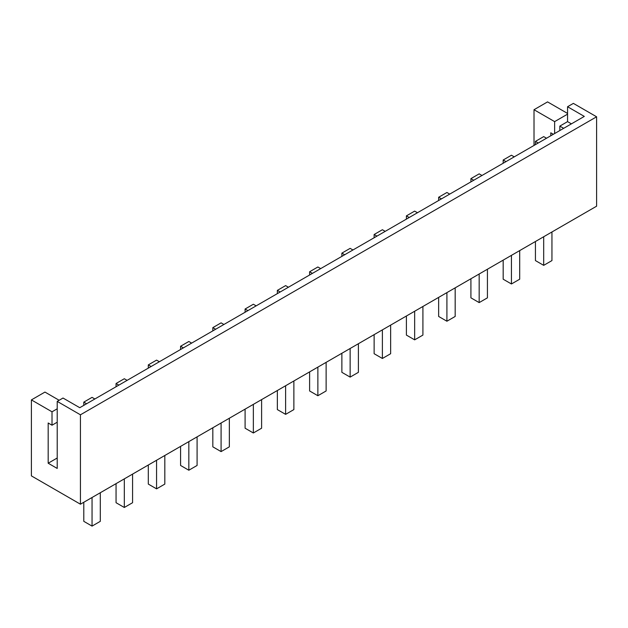 <?xml version="1.0" encoding="UTF-8"?>
<svg xmlns="http://www.w3.org/2000/svg" width="628" height="628" viewBox="0 0 628 628"><rect width="100%" height="100%" fill="white"/><g stroke="black" fill="none" stroke-linecap="round" stroke-linejoin="round"><path stroke-width="0.94" d="M118.857 385.129L116.054 383.512L116.054 386.754M116.054 383.512L124.313 378.739L127.115 380.364M57.211 458.008L48.175 463.229L57.211 468.441L57.211 401.386L63.012 398.034L79.756 407.705L584.307 116.408L567.563 106.736L567.563 121.636L571.409 123.857M376.941 236.128L374.131 234.503L382.389 229.738L385.2 231.363M215.639 329.253L212.829 327.635L221.087 322.863L223.898 324.488M59.142 400.272L44.949 392.076L31.4 399.903L31.4 475.891L80.439 504.205L80.439 414.802L57.211 401.386M441.46 198.88L438.65 197.255L438.65 200.497M438.65 197.255L446.916 192.49L449.719 194.107M57.211 408.804L52.014 411.803L52.014 425.211L48.175 422.997L48.175 463.229M553.339 134.282L550.787 132.814L550.787 135.758M554.634 133.536L554.634 121.62L534.012 109.719L547.561 101.893L567.563 113.44M534.012 145.445L534.012 109.719M473.724 180.252L470.914 178.627L470.914 181.877M470.914 178.627L479.172 173.862L481.982 175.487M344.678 254.756L341.875 253.131L341.875 256.373M312.422 273.376L309.612 271.759L309.612 275.001M309.612 271.759L317.87 266.986L320.68 268.611M247.903 310.632L245.093 309.007L245.093 312.249M151.12 366.509L148.31 364.884L148.31 368.126M148.31 364.884L156.568 360.119L159.379 361.736M505.98 161.624L503.177 160.007L503.177 163.249M280.159 292.004L277.356 290.379L277.356 293.621M538.243 143.003L535.433 141.379L543.691 136.614L546.501 138.231M183.376 347.881L180.574 346.256L180.574 349.498M567.563 106.736L573.372 103.384L596.6 116.792L596.6 206.196L80.439 504.205M559.823 130.546L559.823 126.11L567.563 121.636M409.205 217.5L406.395 215.883L406.395 219.125M86.601 403.757L83.791 402.132L83.791 405.374M83.791 402.132L92.049 397.367L94.859 398.984M212.829 327.635L212.829 330.877M374.131 234.503L374.131 237.745M341.875 253.131L350.134 248.366L352.936 249.983M559.823 126.11L563.661 128.324M245.093 309.007L253.351 304.242L256.161 305.86M180.574 346.256L188.832 341.491L191.642 343.108M535.433 141.379L535.433 144.621M503.177 160.007L511.435 155.234L514.238 156.859M277.356 290.379L285.614 285.614L288.417 287.239M406.395 215.883L414.653 211.11L417.463 212.735M52.014 411.803L31.4 399.903M57.211 422.212L52.014 425.211M567.563 114.155L554.634 121.62M80.439 414.802L596.6 116.792M503.177 260.133L503.177 279.209L511.435 283.974L511.435 255.368M470.914 278.761L470.914 297.837L479.172 302.602L479.172 273.996M309.612 371.886L309.612 390.961L317.87 395.726L317.87 367.121M261.609 399.604L261.609 428.21L253.351 432.982L245.093 428.21L245.093 409.142M116.054 483.639L116.054 502.714L124.313 507.479L124.313 478.874M438.65 297.389L438.65 316.457L446.916 321.23L446.916 292.617M374.131 334.638L374.131 353.713L382.389 358.478L382.389 329.873M277.356 390.514L277.356 409.589L285.614 414.354L285.614 385.741M132.571 474.101L132.571 502.714L124.313 507.479M100.307 492.729L100.307 521.334L92.049 526.107L83.791 521.334L83.791 502.267M519.694 250.603L519.694 279.209L511.435 283.974M180.574 446.39L180.574 465.458L188.832 470.231L188.832 441.617M92.049 497.494L92.049 526.107M543.691 236.74L543.691 265.354L535.433 260.581L535.433 241.513M551.949 231.975L551.949 260.581L543.691 265.354M341.875 353.266L341.875 372.333L350.134 377.106L350.134 348.493M293.873 380.976L293.873 409.589L285.614 414.354M406.395 316.01L406.395 335.085L414.653 339.85L414.653 311.245M422.911 306.472L422.911 335.085L414.653 339.85M253.351 404.369L253.351 432.982M390.647 325.1L390.647 353.713L382.389 358.478M229.346 418.224L229.346 446.838L221.087 451.603L212.829 446.838L212.829 427.762M455.174 287.852L455.174 316.457L446.916 321.23M358.392 343.728L358.392 372.333L350.134 377.106M148.31 465.01L148.31 484.086L156.568 488.859L156.568 460.245M221.087 422.997L221.087 451.603M487.43 269.224L487.43 297.837L479.172 302.602M326.128 362.348L326.128 390.961L317.87 395.726M197.09 436.853L197.09 465.458L188.832 470.231M164.826 455.481L164.826 484.086L156.568 488.859"/></g></svg>
